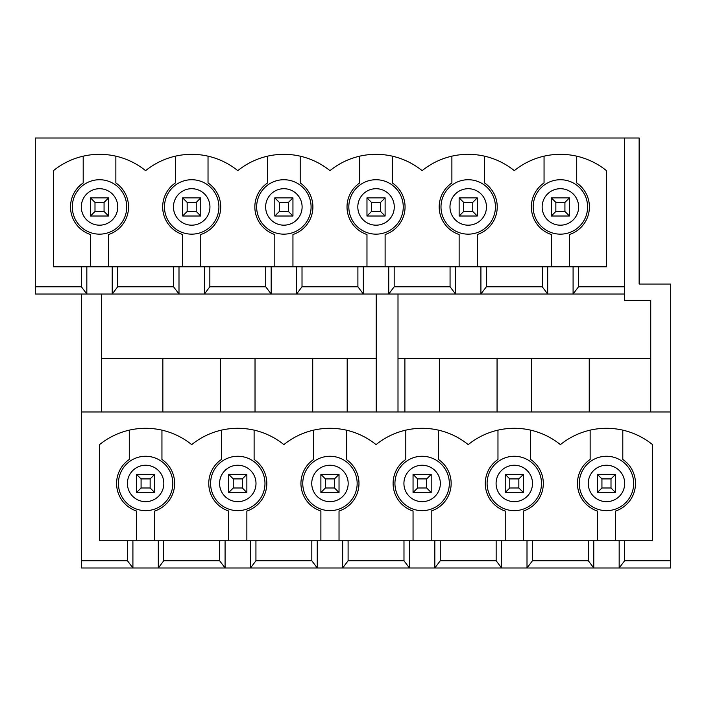<?xml version="1.0" encoding="UTF-8"?>
<svg xmlns="http://www.w3.org/2000/svg" width="706" height="706" viewBox="0 0 706 706"><rect width="100%" height="100%" fill="white"/><g stroke="black" fill="none" stroke-linecap="round" stroke-linejoin="round"><path stroke-width="1.06" d="M94.992 211.473L104.064 211.473L104.064 202.401L94.992 202.401L94.992 211.473L90.456 216.01L90.456 197.865L108.6 197.865L108.6 216.01L104.064 211.473M108.6 197.865L104.064 202.401M108.6 216.01L90.456 216.01M94.992 202.401L90.456 197.865M187.161 211.473L196.233 211.473L196.233 202.401L187.161 202.401L187.161 211.473L182.625 216.01L182.625 197.865L200.769 197.865L200.769 216.01L196.233 211.473M200.769 197.865L196.233 202.401M200.769 216.01L182.625 216.01M187.161 202.401L182.625 197.865M279.338 211.473L288.41 211.473L288.41 202.401L279.338 202.401L279.338 211.473L274.802 216.01L274.802 197.865L292.946 197.865L292.946 216.01L288.41 211.473M292.946 197.865L288.41 202.401M292.946 216.01L274.802 216.01M279.338 202.401L274.802 197.865M371.506 211.473L380.578 211.473L380.578 202.401L371.506 202.401L371.506 211.473L366.97 216.01L366.97 197.865L385.114 197.865L385.114 216.01L380.578 211.473M385.114 197.865L380.578 202.401M385.114 216.01L366.97 216.01M371.506 202.401L366.97 197.865M463.674 211.473L472.746 211.473L472.746 202.401L463.674 202.401L463.674 211.473L459.138 216.01L459.138 197.865L477.282 197.865L477.282 216.01L472.746 211.473M477.282 197.865L472.746 202.401M477.282 216.01L459.138 216.01M463.674 202.401L459.138 197.865M555.851 211.473L564.924 211.473L564.924 202.401L555.851 202.401L555.851 211.473L551.315 216.01L551.315 197.865L569.46 197.865L569.46 216.01L564.924 211.473M569.46 197.865L564.924 202.401M569.46 216.01L551.315 216.01M555.851 202.401L551.315 197.865M141.076 487.987L150.149 487.987L150.149 478.915L141.076 478.915L141.076 487.987L136.54 492.523L136.54 474.379L154.685 474.379L154.685 492.523L150.149 487.987M154.685 474.379L150.149 478.915M154.685 492.523L136.54 492.523M141.076 478.915L136.54 474.379M233.254 487.987L242.326 487.987L242.326 478.915L233.254 478.915L233.254 487.987L228.718 492.523L228.718 474.379L246.862 474.379L246.862 492.523L242.326 487.987M246.862 474.379L242.326 478.915M246.862 492.523L228.718 492.523M233.254 478.915L228.718 474.379M325.422 487.987L334.494 487.987L334.494 478.915L325.422 478.915L325.422 487.987L320.886 492.523L320.886 474.379L339.03 474.379L339.03 492.523L334.494 487.987M339.03 474.379L334.494 478.915M339.03 492.523L320.886 492.523M325.422 478.915L320.886 474.379M417.59 487.987L426.662 487.987L426.662 478.915L417.59 478.915L417.59 487.987L413.054 492.523L413.054 474.379L431.198 474.379L431.198 492.523L426.662 487.987M431.198 474.379L426.662 478.915M431.198 492.523L413.054 492.523M417.59 478.915L413.054 474.379M509.767 487.987L518.839 487.987L518.839 478.915L509.767 478.915L509.767 487.987L505.231 492.523L505.231 474.379L523.375 474.379L523.375 492.523L518.839 487.987M523.375 474.379L518.839 478.915M523.375 492.523L505.231 492.523M509.767 478.915L505.231 474.379M601.936 487.987L611.008 487.987L611.008 478.915L601.936 478.915L601.936 487.987L597.4 492.523L597.4 474.379L615.544 474.379L615.544 492.523L611.008 487.987M615.544 474.379L611.008 478.915M615.544 492.523L597.4 492.523M601.936 478.915L597.4 474.379M497.968 430.139L497.968 459.456A29.034 29.034 0 0 0 505.231 511.029L505.231 540.787M523.375 540.787L523.375 511.029A29.034 29.034 0 0 0 530.63 459.456L530.63 430.139M670.7 411.969L81.384 411.969L81.384 560.749L127.468 560.749L132.913 568.003L158.312 568.003L163.757 560.749L219.645 560.749L225.082 568.003L250.489 568.003L255.934 560.749L311.814 560.749L317.259 568.003L342.657 568.003L348.102 560.749L403.982 560.749L409.427 568.003L434.825 568.003L440.27 560.749L496.159 560.749L501.595 568.003L527.003 568.003L532.448 560.749L588.327 560.749L593.772 568.003L619.171 568.003L624.616 560.749L670.7 560.749L670.7 284.05L639.133 284.05L639.133 137.997L624.616 137.997L624.616 294.031L573.087 294.031L578.532 286.777L624.616 286.777M376.227 358.445L220.546 358.445L220.546 411.969M624.616 540.787L99.528 540.787L99.528 444.63A73.195 73.195 0 0 1 191.697 444.63A73.195 73.195 0 0 1 283.874 444.63A73.195 73.195 0 0 1 376.042 444.63A73.195 73.195 0 0 1 468.21 444.63A73.195 73.195 0 0 1 560.387 444.63A73.195 73.195 0 0 1 652.556 444.63L652.556 540.787L624.616 540.787L624.616 560.749M127.468 540.787L127.468 560.749M670.7 560.749L670.7 568.003L619.171 568.003L619.171 540.787M593.772 540.787L593.772 568.003L527.003 568.003L527.003 540.787M501.595 540.787L501.595 568.003L434.825 568.003L434.825 540.787M409.427 540.787L409.427 568.003L342.657 568.003L342.657 540.787M317.259 540.787L317.259 568.003L250.489 568.003L250.489 540.787M225.082 540.787L225.082 568.003L158.312 568.003L158.312 540.787M132.913 540.787L132.913 568.003L81.384 568.003L81.384 560.749M81.384 294.031L81.384 411.969M86.829 266.815L53.444 266.815L53.444 170.658A73.195 73.195 0 0 1 145.612 170.658A73.195 73.195 0 0 1 237.79 170.658A73.195 73.195 0 0 1 329.958 170.658A73.195 73.195 0 0 1 422.126 170.658A73.195 73.195 0 0 1 514.303 170.658A73.195 73.195 0 0 1 606.472 170.658L606.472 266.815L86.829 266.815L86.829 294.031L35.3 294.031L35.3 137.997L624.616 137.997M35.3 286.777L81.384 286.777L86.829 294.031L112.228 294.031L117.673 286.777L173.552 286.777L178.997 294.031L204.405 294.031L209.841 286.777L265.73 286.777L271.175 294.031L296.573 294.031L302.018 286.777L357.898 286.777L363.343 294.031L388.741 294.031L394.186 286.777L450.066 286.777L455.511 294.031L480.918 294.031L486.355 286.777L542.243 286.777L547.688 294.031L573.087 294.031L573.087 266.815M81.384 266.815L81.384 286.777M578.532 266.815L578.532 286.777M547.688 266.815L547.688 294.031L480.918 294.031L480.918 266.815M455.511 266.815L455.511 294.031L388.741 294.031L388.741 266.815M363.343 266.815L363.343 294.031L296.573 294.031L296.573 266.815M271.175 266.815L271.175 294.031L204.405 294.031L204.405 266.815M178.997 266.815L178.997 294.031L112.228 294.031L112.228 266.815M72.312 206.937A27.216 27.216 0 0 1 113.136 183.375A27.216 27.216 0 0 1 113.136 230.509A27.216 27.216 0 0 1 72.312 206.937M118.423 483.451A27.19 27.19 0 0 1 159.212 459.906A27.19 27.19 0 0 1 159.212 507.005A27.19 27.19 0 0 1 118.423 483.451M164.48 206.937A27.216 27.216 0 0 1 205.305 183.375A27.216 27.216 0 0 1 205.305 230.509A27.216 27.216 0 0 1 164.48 206.937M256.657 206.937A27.216 27.216 0 0 1 297.482 183.375A27.216 27.216 0 0 1 297.482 230.509A27.216 27.216 0 0 1 256.657 206.937M348.826 206.937A27.216 27.216 0 0 1 389.65 183.375A27.216 27.216 0 0 1 389.65 230.509A27.216 27.216 0 0 1 348.826 206.937M440.994 206.937A27.216 27.216 0 0 1 481.819 183.375A27.216 27.216 0 0 1 481.819 230.509A27.216 27.216 0 0 1 440.994 206.937M533.171 206.937A27.216 27.216 0 0 1 573.996 183.375A27.216 27.216 0 0 1 573.996 230.509A27.216 27.216 0 0 1 533.171 206.937M210.591 483.451A27.19 27.19 0 0 1 251.38 459.906A27.19 27.19 0 0 1 251.38 507.005A27.19 27.19 0 0 1 210.591 483.451M302.768 483.451A27.19 27.19 0 0 1 343.557 459.906A27.19 27.19 0 0 1 343.557 507.005A27.19 27.19 0 0 1 302.768 483.451M394.936 483.451A27.19 27.19 0 0 1 435.726 459.906A27.19 27.19 0 0 1 435.726 507.005A27.19 27.19 0 0 1 394.936 483.451M487.105 483.451A27.19 27.19 0 0 1 527.894 459.906A27.19 27.19 0 0 1 527.894 507.005A27.19 27.19 0 0 1 487.105 483.451M313.632 430.139L313.632 459.456A29.034 29.034 0 0 0 320.886 511.029L320.886 540.787M255.934 540.787L255.934 560.749M219.645 540.787L219.645 560.749M255.025 411.969L255.025 358.445M221.455 430.139L221.455 459.456A29.034 29.034 0 0 0 228.718 511.029L228.718 540.787M246.862 540.787L246.862 511.029A29.034 29.034 0 0 0 254.116 459.456L254.116 430.139M542.243 266.815L542.243 286.777M544.052 156.167L544.052 182.942A29.034 29.034 0 0 0 551.315 234.516L551.315 266.815M569.46 266.815L569.46 234.516A29.034 29.034 0 0 0 576.714 182.942L576.714 156.167M486.355 266.815L486.355 286.777M450.066 266.815L450.066 286.777M451.884 156.167L451.884 182.942A29.034 29.034 0 0 0 459.138 234.516L459.138 266.815M477.282 266.815L477.282 234.516A29.034 29.034 0 0 0 484.545 182.942L484.545 156.167M394.186 266.815L394.186 286.777M357.898 266.815L357.898 286.777M359.716 156.167L359.716 182.942A29.034 29.034 0 0 0 366.97 234.516L366.97 266.815M385.114 266.815L385.114 234.516A29.034 29.034 0 0 0 392.368 182.942L392.368 156.167M302.018 266.815L302.018 286.777M265.73 266.815L265.73 286.777M267.539 156.167L267.539 182.942A29.034 29.034 0 0 0 274.802 234.516L274.802 266.815M292.946 266.815L292.946 234.516A29.034 29.034 0 0 0 300.2 182.942L300.2 156.167M209.841 266.815L209.841 286.777M173.552 266.815L173.552 286.777M175.37 156.167L175.37 182.942A29.034 29.034 0 0 0 182.625 234.516L182.625 266.815M200.769 266.815L200.769 234.516A29.034 29.034 0 0 0 208.032 182.942L208.032 156.167M163.757 540.787L163.757 560.749M117.673 266.815L117.673 286.777M162.848 411.969L162.848 358.445L101.346 358.445M129.286 430.139L129.286 459.456A29.034 29.034 0 0 0 136.54 511.029L136.54 540.787M154.685 540.787L154.685 511.029A29.034 29.034 0 0 0 161.948 459.456L161.948 430.139M650.738 358.445L397.999 358.445M83.202 156.167L83.202 182.942A29.034 29.034 0 0 0 90.456 234.516L90.456 266.815M108.6 266.815L108.6 234.516A29.034 29.034 0 0 0 115.855 182.942L115.855 156.167M624.616 294.031L624.616 300.385L650.738 300.385L650.738 411.969M101.346 411.969L101.346 294.031M220.546 358.445L162.848 358.445M588.327 540.787L588.327 560.749M589.236 358.445L589.236 411.969M590.145 430.139L590.145 459.456A29.034 29.034 0 0 0 597.4 511.029L597.4 540.787M615.544 540.787L615.544 511.029A29.034 29.034 0 0 0 622.798 459.456L622.798 430.139M532.448 540.787L532.448 560.749M496.159 540.787L496.159 560.749M497.059 358.445L497.059 411.969M531.539 411.969L531.539 358.445M405.8 430.139L405.8 459.456A29.034 29.034 0 0 0 413.054 511.029L413.054 540.787M431.198 540.787L431.198 511.029A29.034 29.034 0 0 0 438.461 459.456L438.461 430.139M348.102 540.787L348.102 560.749M311.814 540.787L311.814 560.749M312.723 358.445L312.723 411.969M347.193 411.969L347.193 358.445M339.03 540.787L339.03 511.029A29.034 29.034 0 0 0 346.284 459.456L346.284 430.139M404.891 358.445L404.891 411.969M439.361 411.969L439.361 358.445M403.982 540.787L403.982 560.749M440.27 540.787L440.27 560.749M579.282 483.451A27.19 27.19 0 0 1 620.071 459.906A27.19 27.19 0 0 1 620.071 507.005A27.19 27.19 0 0 1 579.282 483.451A27.19 27.19 0 0 1 620.071 459.906A27.19 27.19 0 0 1 620.071 507.005A27.19 27.19 0 0 1 579.282 483.451M397.999 294.031L397.999 411.969M376.227 294.031L376.227 411.969M81.296 206.937A18.232 18.232 0 0 1 108.645 191.149A18.232 18.232 0 0 1 108.645 222.734A18.232 18.232 0 0 1 81.296 206.937M127.407 483.451A18.215 18.215 0 0 1 154.72 467.681A18.215 18.215 0 0 1 154.72 499.23A18.215 18.215 0 0 1 127.407 483.451M173.464 206.937A18.232 18.232 0 0 1 200.822 191.149A18.232 18.232 0 0 1 200.822 222.734A18.232 18.232 0 0 1 173.464 206.937M265.641 206.937A18.232 18.232 0 0 1 292.99 191.149A18.232 18.232 0 0 1 292.99 222.734A18.232 18.232 0 0 1 265.641 206.937M357.81 206.937A18.232 18.232 0 0 1 385.158 191.149A18.232 18.232 0 0 1 385.158 222.734A18.232 18.232 0 0 1 357.81 206.937M449.978 206.937A18.232 18.232 0 0 1 477.335 191.149A18.232 18.232 0 0 1 477.335 222.734A18.232 18.232 0 0 1 449.978 206.937M542.146 206.937A18.232 18.232 0 0 1 569.504 191.149A18.232 18.232 0 0 1 569.504 222.734A18.232 18.232 0 0 1 542.146 206.937M219.575 483.451A18.215 18.215 0 0 1 246.888 467.681A18.215 18.215 0 0 1 246.888 499.23A18.215 18.215 0 0 1 219.575 483.451M311.743 483.451A18.215 18.215 0 0 1 339.065 467.681A18.215 18.215 0 0 1 339.065 499.23A18.215 18.215 0 0 1 311.743 483.451M403.92 483.451A18.215 18.215 0 0 1 431.234 467.681A18.215 18.215 0 0 1 431.234 499.23A18.215 18.215 0 0 1 403.92 483.451M496.089 483.451A18.215 18.215 0 0 1 523.402 467.681A18.215 18.215 0 0 1 523.402 499.23A18.215 18.215 0 0 1 496.089 483.451M588.257 483.451A18.215 18.215 0 0 1 615.579 467.681A18.215 18.215 0 0 1 615.579 499.23A18.215 18.215 0 0 1 588.257 483.451"/></g></svg>
